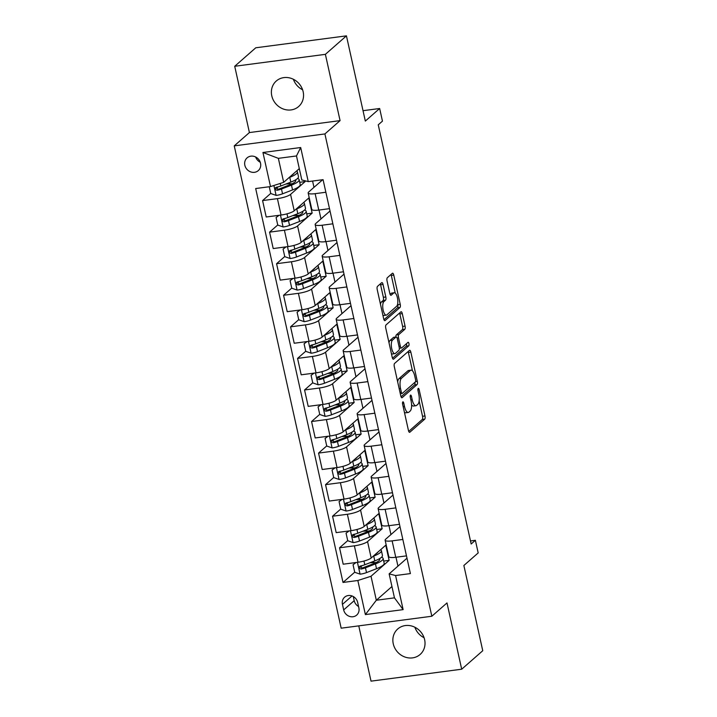 <?xml version="1.0" encoding="UTF-8"?>
<svg xmlns="http://www.w3.org/2000/svg" width="717" height="717" viewBox="0 0 717 717"><rect width="100%" height="100%" fill="white"/><g stroke="black" fill="none" stroke-linecap="round" stroke-linejoin="round"><path stroke-width="1.08" d="M402.802 401.905A1.819 0.654 82.5 0 0 402.613 404.146L408.448 430.478A2.599 0.941 82.5 0 0 409.613 432.333A2.599 0.941 82.5 0 0 409.828 432.234L424.715 419.167A2.599 0.941 82.5 0 0 424.984 415.959L419.149 389.627A1.819 0.654 82.5 0 0 418.334 388.327A1.819 0.654 82.5 0 0 418.19 388.399A1.819 0.654 82.5 0 0 417.993 390.64L418.746 394.054A8.326 3.011 82.5 0 1 417.859 404.307L416.622 405.392A8.326 3.011 82.5 0 1 415.95 405.723A8.326 3.011 82.5 0 1 412.212 399.79L411.459 396.376A1.819 0.654 82.5 0 0 410.644 395.085A1.819 0.654 82.5 0 0 410.5 395.148A1.819 0.654 82.5 0 0 410.303 397.397L411.056 400.803A8.326 3.011 82.5 0 1 410.169 411.056L408.932 412.15A8.326 3.011 82.5 0 1 408.26 412.472A8.326 3.011 82.5 0 1 404.522 406.539L403.77 403.133A1.819 0.654 82.5 0 0 402.954 401.834A1.819 0.654 82.5 0 0 402.802 401.905M271.779 95.836A16.966 15.371 -131.3 0 0 282.892 108.859A16.966 15.371 -131.3 0 0 298.657 106.519A16.966 15.371 -131.3 0 0 303.148 91.704A16.966 15.371 -131.3 0 0 292.034 78.673A16.966 15.371 -131.3 0 0 276.269 81.021A16.966 15.371 -131.3 0 0 271.779 95.836M302.601 89.768A16.966 15.371 48.7 0 1 293.387 79.273M393.257 643.785A16.966 15.371 -131.3 0 0 404.37 656.817A16.966 15.371 -131.3 0 0 420.135 654.469A16.966 15.371 -131.3 0 0 424.625 639.663A16.966 15.371 -131.3 0 0 413.521 626.631A16.966 15.371 -131.3 0 0 397.747 628.97A16.966 15.371 -131.3 0 0 393.257 643.785M424.079 637.727A16.966 15.371 48.7 0 1 414.865 627.232M244.847 165.269A8.487 7.69 -131.3 0 0 250.403 171.784A8.487 7.69 -131.3 0 0 258.29 170.61A8.487 7.69 -131.3 0 0 260.531 163.207A8.487 7.69 -131.3 0 0 254.983 156.691A8.487 7.69 -131.3 0 0 247.096 157.865A8.487 7.69 -131.3 0 0 244.847 165.269M255.655 156.996A8.487 7.69 -131.3 0 0 260.262 162.239M383.039 284.452A2.599 0.941 82.5 0 0 381.874 282.606A2.599 0.941 82.5 0 0 381.668 282.704L377.492 286.37A2.599 0.941 82.5 0 0 377.214 289.569L383.694 318.823A2.599 0.941 82.5 0 0 384.859 320.678A2.599 0.941 82.5 0 0 385.074 320.571L399.952 307.503A2.599 0.941 82.5 0 0 400.229 304.304L393.75 275.05A2.599 0.941 82.5 0 0 392.584 273.204A2.599 0.941 82.5 0 0 392.369 273.302L387.332 277.73A2.599 0.941 82.5 0 0 387.055 280.939L389.824 293.45A2.599 0.941 82.5 0 0 390.989 295.305A2.599 0.941 82.5 0 0 391.204 295.207L393.705 293.011A6.964 2.518 82.5 0 1 394.269 292.733A6.964 2.518 82.5 0 1 397.541 298.496A6.964 2.518 82.5 0 1 396.644 306.267L386.848 314.871A6.964 2.518 82.5 0 1 386.284 315.139A6.964 2.518 82.5 0 1 383.003 309.385A6.964 2.518 82.5 0 1 383.909 301.615L385.54 300.181A2.599 0.941 82.5 0 0 385.818 296.972L383.039 284.452L380.593 284.774A2.599 0.941 82.5 0 0 380.315 283.887M358.769 625.86L371.03 681.15L461.694 669.212L482.756 650.722L463.863 565.498L478.185 552.924L475.38 540.295L471.168 543.997L378.244 124.821L382.457 121.128L379.651 108.5L363.035 110.687M325.384 54.34L234.719 66.278L249.408 132.564L340.073 120.626L325.384 54.34L346.436 35.85L365.329 121.074L379.651 108.5M340.073 120.626L324.909 133.936L431.831 616.244L341.167 628.182L234.244 145.874L324.909 133.936M461.694 669.212L446.996 602.925L431.831 616.244M394.574 363.456A2.599 0.941 82.5 0 0 394.296 366.656L400.785 395.909A2.599 0.941 82.5 0 0 401.95 397.756A2.599 0.941 82.5 0 0 402.165 397.657L417.043 384.59A2.599 0.941 82.5 0 0 417.321 381.381L410.841 352.137A2.599 0.941 82.5 0 0 409.676 350.281A2.599 0.941 82.5 0 0 409.461 350.389L394.574 363.456M392.244 357.362L385.755 328.117A2.599 0.941 82.5 0 1 386.033 324.909L400.92 311.841A2.599 0.941 82.5 0 1 401.126 311.743A2.599 0.941 82.5 0 1 402.291 313.598L405.069 326.11A2.599 0.941 82.5 0 1 404.791 329.318L398.76 334.615A2.599 0.941 82.5 0 0 398.482 337.824L400.319 346.123A2.599 0.941 82.5 0 0 401.484 347.978A2.599 0.941 82.5 0 0 401.699 347.879L407.982 342.359A1.819 0.654 82.5 0 1 408.125 342.287A1.819 0.654 82.5 0 1 408.986 343.793A1.819 0.654 82.5 0 1 408.753 345.827L393.615 359.118A2.599 0.941 82.5 0 1 393.409 359.217A2.599 0.941 82.5 0 1 392.244 357.362M234.719 66.278L255.772 47.788L346.436 35.85M358.867 607.917L357.64 602.361A8.219 7.448 -131.3 0 0 352.262 596.051A8.219 7.448 -131.3 0 0 344.617 597.189A8.219 7.448 -131.3 0 0 342.448 604.359L343.676 609.916A8.219 7.448 -131.3 0 0 349.062 616.226A8.219 7.448 -131.3 0 0 356.699 615.087A8.219 7.448 -131.3 0 0 358.867 607.917M391.948 586.533L376.326 600.246L394.458 597.853L389.143 573.869L395.578 575.536L410.402 573.582L323.071 179.662L308.247 181.616L301.812 179.949L296.488 155.956L278.357 158.34L283.681 182.333L299.303 168.62M395.578 575.536L403.133 609.629L365.392 614.594L357.837 580.501L371.012 576.253L389.125 560.353L385.764 545.198L371.191 557.996A10.603 2.321 -12.5 0 1 358.016 562.245L343.192 564.198L339.553 547.788L354.377 545.834A10.603 2.321 -12.5 0 0 367.552 541.586L382.125 528.788L378.764 513.641L364.191 526.43A10.603 2.321 -12.5 0 1 351.016 530.679L336.192 532.632L332.554 516.222L347.378 514.268A10.603 2.321 -12.5 0 0 360.552 510.02L375.125 497.222L371.764 482.075L357.191 494.873A10.603 2.321 -12.5 0 1 344.026 499.122L329.193 501.066L325.554 484.656L340.387 482.702A10.603 2.321 -12.5 0 0 353.553 478.454L368.126 465.665L364.765 450.509L350.192 463.307A10.603 2.321 -12.5 0 1 337.026 467.556L322.202 469.51L318.563 453.09L333.387 451.136A10.603 2.321 -12.5 0 0 346.553 446.888L361.126 434.099L357.774 418.943L343.201 431.742A10.603 2.321 -12.5 0 1 330.026 435.99L315.202 437.944L311.563 421.524L326.387 419.579A10.603 2.321 -12.5 0 0 339.562 415.331L354.135 402.533L350.774 387.377L336.201 400.176A10.603 2.321 -12.5 0 1 323.026 404.424L308.202 406.378L304.564 389.967L319.388 388.014A10.603 2.321 -12.5 0 0 332.563 383.765L347.136 370.967L343.775 355.82L329.202 368.61A10.603 2.321 -12.5 0 1 316.027 372.858L301.203 374.812L297.564 358.401L312.388 356.448A10.603 2.321 -12.5 0 0 325.563 352.199L340.136 339.401L336.775 324.254L322.202 337.044A10.603 2.321 -12.5 0 1 309.036 341.301L294.212 343.246L290.573 326.835L305.397 324.882A10.603 2.321 -12.5 0 0 318.563 320.633L333.136 307.835L329.784 292.688L315.211 305.487A10.603 2.321 -12.5 0 1 302.036 309.735L287.212 311.68L283.573 295.27L298.397 293.316A10.603 2.321 -12.5 0 0 311.572 289.068L326.145 276.278L322.784 261.122L308.211 273.921A10.603 2.321 -12.5 0 1 295.037 278.169L280.213 280.123L276.574 263.704L291.398 261.759A10.603 2.321 -12.5 0 0 304.573 257.502L319.146 244.712L315.785 229.557L301.212 242.355A10.603 2.321 -12.5 0 1 288.037 246.603L273.213 248.557L269.574 232.147L284.398 230.193A10.603 2.321 -12.5 0 0 297.573 225.945L312.146 213.146L308.785 197.991L294.212 210.789A10.603 2.321 -12.5 0 1 281.046 215.037L266.222 216.991L262.583 200.581L277.407 198.627A10.603 2.321 -12.5 0 0 290.573 194.379L305.146 181.58L304.967 180.765M354.718 572.184L343.013 582.455L357.837 580.501M343.013 582.455L255.682 188.535L270.506 186.581L262.951 152.488L300.683 147.523L308.247 181.616M249.408 132.564L234.244 145.874M475.38 540.295L470.495 540.941M371.012 576.253L376.326 600.246L365.392 614.594M312.576 181.042L313.983 187.361M319.011 210.045L320.974 218.927M326.002 241.602L327.974 250.493M333.002 273.168L334.973 282.059M340.001 304.734L341.973 313.616M347.001 336.3L348.964 345.182M353.992 367.866L355.964 376.748M360.992 399.423L362.963 408.314M367.991 430.989L369.963 439.88M374.991 462.555L376.954 471.445M381.982 494.121L383.953 503.002M388.981 525.686L390.953 534.568M395.981 557.252L397.953 566.134M406.987 558.202L389.143 573.869M399.987 526.637L385.683 539.193A10.603 2.321 -12.5 0 0 385.128 540.206A10.603 2.321 -12.5 0 0 392.118 540.869L402.829 539.453M392.997 495.071L378.684 507.636A10.603 2.321 -12.5 0 0 378.137 508.64A10.603 2.321 -12.5 0 0 385.119 509.303L395.838 507.887M385.997 463.505L371.684 476.07A10.603 2.321 -12.5 0 0 371.137 477.074A10.603 2.321 -12.5 0 0 378.119 477.737L388.838 476.33M378.997 431.939L364.693 444.504A10.603 2.321 -12.5 0 0 364.137 445.508A10.603 2.321 -12.5 0 0 371.119 446.171L381.838 444.764M371.998 400.382L357.693 412.938A10.603 2.321 -12.5 0 0 357.138 413.942A10.603 2.321 -12.5 0 0 364.119 414.605L374.839 413.198M364.998 368.816L350.694 381.372A10.603 2.321 -12.5 0 0 350.147 382.376A10.603 2.321 -12.5 0 0 357.129 383.048L367.848 381.632M358.007 337.25L343.694 349.815A10.603 2.321 -12.5 0 0 343.147 350.819A10.603 2.321 -12.5 0 0 350.129 351.482L360.848 350.066M351.007 305.684L336.703 318.249A10.603 2.321 -12.5 0 0 336.148 319.253A10.603 2.321 -12.5 0 0 343.129 319.916L353.848 318.5M344.008 274.118L329.703 286.683A10.603 2.321 -12.5 0 0 329.148 287.687A10.603 2.321 -12.5 0 0 336.13 288.351L346.849 286.943M337.008 242.552L322.704 255.118A10.603 2.321 -12.5 0 0 322.157 256.121A10.603 2.321 -12.5 0 0 329.139 256.785L339.849 255.377M330.017 210.995L315.704 223.552A10.603 2.321 -12.5 0 0 315.157 224.555A10.603 2.321 -12.5 0 0 322.139 225.219L332.858 223.812M322.695 179.707L308.704 191.986A10.603 2.321 -12.5 0 0 308.158 192.998A10.603 2.321 -12.5 0 0 315.139 193.662L325.859 192.246M389.125 560.353L383.694 561.07M362.228 565.588L360.4 567.192M355.229 534.022L353.4 535.626M347.718 540.618L339.553 547.788M348.229 502.456L346.401 504.06M340.718 509.052L332.554 516.222M341.229 470.899L339.41 472.494M333.719 477.486L325.554 484.656M334.23 439.333L332.41 440.937M326.719 445.929L318.563 453.09M327.239 407.767L325.41 409.371M319.728 414.363L311.563 421.524M320.239 376.201L318.411 377.805M312.729 382.797L304.564 389.967M313.239 344.635L311.411 346.239M305.729 351.231L297.564 358.401M306.24 313.078L304.42 314.673M298.729 319.665L290.573 326.835M299.249 281.512L297.421 283.116M291.738 288.1L283.573 295.27M292.249 249.946L290.421 251.55M284.739 256.543L276.574 263.704M285.249 218.38L283.421 219.985M277.739 224.977L269.574 232.147M278.25 186.814L276.43 188.419M270.739 193.411L262.583 200.581M385.128 540.206L388.766 556.616A10.603 2.321 -12.5 0 0 395.757 557.279L406.467 555.872M382.125 528.788L376.703 529.505M378.137 508.64L381.776 525.05A10.603 2.321 -12.5 0 0 388.757 525.713L399.477 524.306M371.137 477.074L374.776 493.484A10.603 2.321 -12.5 0 0 381.758 494.147L392.477 492.74M375.125 497.222L369.703 497.939M364.137 445.508L367.776 461.918A10.603 2.321 -12.5 0 0 374.758 462.582L385.477 461.174M368.126 465.665L362.703 466.373M357.138 413.942L360.776 430.361A10.603 2.321 -12.5 0 0 367.758 431.025L378.477 429.608M361.126 434.099L355.704 434.807M350.147 382.376L353.786 398.795A10.603 2.321 -12.5 0 0 360.768 399.459L371.487 398.043M354.135 402.533L348.704 403.25M343.147 350.819L346.786 367.229A10.603 2.321 -12.5 0 0 353.768 367.893L364.487 366.486M347.136 370.967L341.713 371.684M336.148 319.253L339.786 335.664A10.603 2.321 -12.5 0 0 346.768 336.327L357.487 334.92M340.136 339.401L334.714 340.118M329.148 287.687L332.787 304.098A10.603 2.321 -12.5 0 0 339.768 304.761L350.488 303.354M333.136 307.835L327.714 308.552M322.157 256.121L325.796 272.541A10.603 2.321 -12.5 0 0 332.778 273.204L343.488 271.788M326.145 276.278L320.714 276.986M315.157 224.555L318.796 240.975A10.603 2.321 -12.5 0 0 325.778 241.638L336.497 240.222M319.146 244.712L313.723 245.42M308.158 192.998L311.796 209.409A10.603 2.321 -12.5 0 0 318.778 210.072L329.497 208.656M312.146 213.146L306.724 213.863M305.146 181.58L299.724 182.297M283.681 182.333L270.506 186.581M394.458 597.853L403.133 609.629M262.951 152.488L278.357 158.34M300.683 147.523L296.488 155.956M353.293 596.544L354.207 600.667A8.219 7.448 -131.3 0 0 358.554 606.492M404.379 412.123A8.326 3.011 82.5 0 0 405.804 412.795L408.26 412.472M411.567 404.747A8.326 3.011 82.5 0 0 413.494 406.037L415.95 405.723M408.726 431.374L422.259 419.49A2.599 0.941 82.5 0 0 422.537 416.281L419.149 400.982M412.463 370.823L408.385 352.459A2.599 0.941 82.5 0 0 408.116 351.572M401.054 396.797L414.596 384.912A2.599 0.941 82.5 0 0 414.973 382.269M401.341 392.163A1.819 0.654 82.5 0 0 402.156 393.463A1.819 0.654 82.5 0 0 402.3 393.391L415.367 381.919A1.819 0.654 82.5 0 0 415.564 379.678L414.767 376.084A8.326 3.011 82.5 0 0 411.029 370.151A8.326 3.011 82.5 0 0 410.357 370.474L401.43 378.316A8.326 3.011 82.5 0 0 400.543 388.569L401.341 392.163L399.996 392.342M411.029 370.151L408.582 370.474A8.326 3.011 82.5 0 0 407.91 370.797L410.357 370.474M397.693 381.955A8.326 3.011 82.5 0 1 398.975 378.639L407.91 370.797M395.874 337.026A2.599 0.941 82.5 0 1 396.304 334.938L402.345 329.641A2.599 0.941 82.5 0 0 402.622 326.432L399.844 313.921A2.599 0.941 82.5 0 0 399.566 313.024M392.513 358.258L406.297 346.15A1.819 0.654 82.5 0 0 406.44 343.712M392.495 340.118A6.964 2.518 82.5 0 0 391.59 347.888A6.964 2.518 82.5 0 0 394.87 353.651A6.964 2.518 82.5 0 0 395.434 353.373L398.885 350.344A2.599 0.941 82.5 0 0 399.163 347.145L397.317 338.836A2.599 0.941 82.5 0 0 396.151 336.981A2.599 0.941 82.5 0 0 395.945 337.089L392.495 340.118L390.039 340.441A6.964 2.518 82.5 0 0 389.017 342.843M391.401 353.58A6.964 2.518 82.5 0 0 392.423 353.974L394.87 353.651M396.151 336.981L393.705 337.304A2.599 0.941 82.5 0 0 393.49 337.411L395.945 337.089M390.039 340.441L393.49 337.411M380.458 304.214A6.964 2.518 82.5 0 1 381.453 301.938L383.084 300.504A2.599 0.941 82.5 0 0 383.362 297.295L380.593 284.774M382.878 315.122A6.964 2.518 82.5 0 0 383.837 315.462L386.284 315.139M394.269 292.733L391.814 293.056A6.964 2.518 82.5 0 0 391.258 293.334L393.705 293.011M390.102 294.346L391.258 293.334M395.228 293.083L391.303 275.373A2.599 0.941 82.5 0 0 391.025 274.486M383.971 319.71L397.505 307.826A2.599 0.941 82.5 0 0 397.783 304.626L397.639 303.981M356.107 562.495L353.06 564.727L354.736 572.3L360.203 574.174A7.027 1.542 -12.5 0 0 366.512 572.596L376.524 568.706A20.282 4.445 -12.5 0 0 384.187 563.275L383.12 558.48A20.282 4.445 -12.5 0 0 381.543 557.243M376.12 562.549A16.832 3.693 -12.5 0 0 373.718 562.594L369.855 562.8M373.091 556.329L373.727 556.078A20.282 4.445 -12.5 0 0 381.39 550.656A20.282 4.445 -12.5 0 0 380.584 549.742M375.789 553.963A16.832 3.693 -12.5 0 0 377.895 552.108M353.06 564.727L355.838 562.531M381.39 550.656L382.448 555.451A20.282 4.445 167.5 0 1 374.794 560.882L364.783 564.763A7.027 1.542 167.5 0 1 360.409 566.018C358.608 567.398 358.832 568.402 361.081 569.047A7.027 1.542 -12.5 0 0 365.455 567.801L375.466 563.912A20.282 4.445 -12.5 0 0 383.12 558.48M379.445 558.722A16.832 3.693 167.5 0 1 379.759 559.224A16.832 3.693 167.5 0 1 373.396 563.732L363.385 567.622A3.576 0.789 167.5 0 1 362.291 567.981L360.328 567.022M360.409 566.018L359.629 566.394M349.107 530.938L346.06 533.161L347.745 540.735L353.203 542.617A7.027 1.542 -12.5 0 0 359.522 541.03L369.524 537.141A20.282 4.445 -12.5 0 0 377.187 531.718L376.129 526.914A20.282 4.445 -12.5 0 0 374.543 525.678M369.121 530.983A16.832 3.693 -12.5 0 0 366.719 531.028L362.856 531.234M366.091 524.763L366.728 524.521A20.282 4.445 -12.5 0 0 374.391 519.09A20.282 4.445 -12.5 0 0 373.593 518.185M368.789 522.397A16.832 3.693 -12.5 0 0 370.904 520.542M346.06 533.161L348.838 530.965M374.391 519.09L375.457 523.885A20.282 4.445 167.5 0 1 367.794 529.316L357.783 533.206A7.027 1.542 167.5 0 1 353.409 534.452C351.608 535.832 351.832 536.845 354.081 537.481A7.027 1.542 -12.5 0 0 358.455 536.235L368.466 532.346A20.282 4.445 -12.5 0 0 376.129 526.914M372.446 527.156A16.832 3.693 167.5 0 1 372.759 527.658A16.832 3.693 167.5 0 1 366.405 532.166L356.394 536.056A3.576 0.789 167.5 0 1 355.291 536.415L353.329 535.456M353.409 534.452L352.63 534.828M342.108 499.373L339.069 501.595L340.745 509.169L346.203 511.051A7.027 1.542 -12.5 0 0 352.522 509.464L362.533 505.584A20.282 4.445 -12.5 0 0 370.187 500.152L369.13 495.348A20.282 4.445 -12.5 0 0 367.543 494.112M362.121 499.417A16.832 3.693 -12.5 0 0 359.719 499.462L355.856 499.668M359.092 493.197L359.728 492.955A20.282 4.445 -12.5 0 0 367.391 487.524A20.282 4.445 -12.5 0 0 366.593 486.619M361.789 490.831A16.832 3.693 -12.5 0 0 363.904 488.976M339.069 501.595L341.839 499.408M367.391 487.524L368.457 492.319A20.282 4.445 167.5 0 1 360.794 497.75L350.783 501.64A7.027 1.542 167.5 0 1 346.41 502.886C344.608 504.266 344.832 505.279 347.082 505.915A7.027 1.542 -12.5 0 0 351.455 504.669L361.467 500.78A20.282 4.445 -12.5 0 0 369.13 495.348M365.446 495.59A16.832 3.693 167.5 0 1 365.76 496.101A16.832 3.693 167.5 0 1 359.405 500.6L349.394 504.49A3.576 0.789 167.5 0 1 348.292 504.858L346.329 503.89M346.41 502.886L345.63 503.262M335.117 467.807L332.07 470.029L333.746 477.603L339.204 479.485A7.027 1.542 -12.5 0 0 345.522 477.898L355.533 474.018A20.282 4.445 -12.5 0 0 363.196 468.586L362.13 463.791A20.282 4.445 -12.5 0 0 360.552 462.546M355.121 467.86A16.832 3.693 -12.5 0 0 352.728 467.896L348.865 468.102M352.092 461.64L352.737 461.389A20.282 4.445 -12.5 0 0 360.391 455.958A20.282 4.445 -12.5 0 0 359.593 455.053M354.798 459.265A16.832 3.693 -12.5 0 0 356.905 457.41M332.07 470.029L334.839 467.842M360.391 455.958L361.458 460.753A20.282 4.445 167.5 0 1 353.795 466.184L343.784 470.074A7.027 1.542 167.5 0 1 339.41 471.32C337.608 472.7 337.832 473.713 340.082 474.358A7.027 1.542 -12.5 0 0 344.456 473.103L354.467 469.214A20.282 4.445 -12.5 0 0 362.13 463.791M358.455 464.024A16.832 3.693 167.5 0 1 358.769 464.535A16.832 3.693 167.5 0 1 352.405 469.043L342.394 472.924A3.576 0.789 167.5 0 1 341.301 473.292L339.329 472.324M339.41 471.32L338.639 471.705M328.117 436.241L325.07 438.463L326.746 446.037L332.213 447.919A7.027 1.542 -12.5 0 0 338.523 446.341L348.534 442.452A20.282 4.445 -12.5 0 0 356.197 437.02L355.13 432.226A20.282 4.445 -12.5 0 0 353.553 430.989M348.13 436.295A16.832 3.693 -12.5 0 0 345.728 436.339L341.866 436.536M345.101 430.075L345.737 429.824A20.282 4.445 -12.5 0 0 353.4 424.392A20.282 4.445 -12.5 0 0 352.594 423.487M347.799 427.699A16.832 3.693 -12.5 0 0 349.905 425.853M325.07 438.463L327.848 436.277M353.4 424.392L354.458 429.196A20.282 4.445 167.5 0 1 346.804 434.619L336.793 438.508A7.027 1.542 167.5 0 1 332.419 439.763C330.618 441.134 330.842 442.147 333.091 442.792A7.027 1.542 -12.5 0 0 337.465 441.538L347.467 437.657A20.282 4.445 -12.5 0 0 355.13 432.226M351.455 432.468A16.832 3.693 167.5 0 1 351.769 432.969A16.832 3.693 167.5 0 1 345.406 437.478L335.395 441.367A3.576 0.789 167.5 0 1 334.301 441.726L332.338 440.758M332.419 439.763L331.639 440.139M321.117 404.675L318.07 406.897L319.755 414.48L325.213 416.353A7.027 1.542 -12.5 0 0 331.523 414.776L341.534 410.886A20.282 4.445 -12.5 0 0 349.197 405.455L348.13 400.66A20.282 4.445 -12.5 0 0 346.553 399.423M341.131 404.729A16.832 3.693 -12.5 0 0 338.729 404.773L334.866 404.971M338.101 398.509L338.738 398.258A20.282 4.445 -12.5 0 0 346.401 392.835A20.282 4.445 -12.5 0 0 345.603 391.921M340.799 396.142A16.832 3.693 -12.5 0 0 342.905 394.287M318.07 406.897L320.849 404.711M346.401 392.835L347.458 397.63A20.282 4.445 167.5 0 1 339.804 403.062L329.793 406.942A7.027 1.542 167.5 0 1 325.419 408.197C323.618 409.577 323.842 410.581 326.092 411.226A7.027 1.542 -12.5 0 0 330.465 409.972L340.476 406.091A20.282 4.445 -12.5 0 0 348.13 400.66M344.456 400.902A16.832 3.693 167.5 0 1 344.769 401.403A16.832 3.693 167.5 0 1 338.415 405.912L328.404 409.801A3.576 0.789 167.5 0 1 327.302 410.16L325.339 409.201M325.419 408.197L324.64 408.573M314.118 373.109L311.07 375.341L312.755 382.914L318.214 384.796A7.027 1.542 -12.5 0 0 324.532 383.21L334.543 379.32A20.282 4.445 -12.5 0 0 342.197 373.889L341.14 369.094A20.282 4.445 -12.5 0 0 339.553 367.857M334.131 373.163A16.832 3.693 -12.5 0 0 331.729 373.207L327.866 373.414M331.102 366.943L331.738 366.701A20.282 4.445 -12.5 0 0 339.401 361.269A20.282 4.445 -12.5 0 0 338.603 360.355M333.799 364.577A16.832 3.693 -12.5 0 0 335.915 362.721M311.07 375.341L313.849 373.145M339.401 361.269L340.467 366.064A20.282 4.445 167.5 0 1 332.805 371.496L322.793 375.385A7.027 1.542 167.5 0 1 318.42 376.631C316.618 378.011 316.842 379.015 319.092 379.66A7.027 1.542 -12.5 0 0 323.466 378.415L333.477 374.525A20.282 4.445 -12.5 0 0 341.14 369.094M337.456 369.336A16.832 3.693 167.5 0 1 337.77 369.838A16.832 3.693 167.5 0 1 331.415 374.346L321.404 378.235A3.576 0.789 167.5 0 1 320.302 378.594L318.339 377.635M318.42 376.631L317.64 377.008M307.127 341.552L304.08 343.775L305.756 351.348L311.214 353.23A7.027 1.542 -12.5 0 0 317.532 351.644L327.544 347.754A20.282 4.445 -12.5 0 0 335.206 342.332L334.14 337.528A20.282 4.445 -12.5 0 0 332.554 336.291M327.131 341.597A16.832 3.693 -12.5 0 0 324.738 341.642L320.866 341.848M324.102 335.377L324.747 335.135A20.282 4.445 -12.5 0 0 332.401 329.703A20.282 4.445 -12.5 0 0 331.604 328.798M326.8 333.011A16.832 3.693 -12.5 0 0 328.915 331.155M304.08 343.775L306.849 341.588M332.401 329.703L333.468 334.498A20.282 4.445 167.5 0 1 325.805 339.93L315.794 343.819A7.027 1.542 167.5 0 1 311.42 345.065C309.619 346.445 309.843 347.458 312.092 348.095A7.027 1.542 -12.5 0 0 316.466 346.849L326.477 342.959A20.282 4.445 -12.5 0 0 334.14 337.528M330.465 337.77A16.832 3.693 167.5 0 1 330.779 338.281A16.832 3.693 167.5 0 1 324.416 342.78L314.404 346.67A3.576 0.789 167.5 0 1 313.311 347.037L311.339 346.069M311.42 345.065L310.64 345.442M300.127 309.986L297.08 312.209L298.756 319.782L304.223 321.664A7.027 1.542 -12.5 0 0 310.533 320.078L320.544 316.197A20.282 4.445 -12.5 0 0 328.207 310.766L327.14 305.962A20.282 4.445 -12.5 0 0 325.563 304.725M320.14 310.04A16.832 3.693 -12.5 0 0 317.739 310.076L313.876 310.282M317.102 303.82L317.748 303.569A20.282 4.445 -12.5 0 0 325.41 298.138A20.282 4.445 -12.5 0 0 324.604 297.232M319.809 301.445A16.832 3.693 -12.5 0 0 321.915 299.589M297.08 312.209L299.858 310.022M325.41 298.138L326.468 302.933A20.282 4.445 167.5 0 1 318.805 308.364L308.794 312.253A7.027 1.542 167.5 0 1 304.429 313.499C302.619 314.88 302.843 315.892 305.101 316.529A7.027 1.542 -12.5 0 0 309.466 315.283L319.477 311.393A20.282 4.445 -12.5 0 0 327.14 305.962M323.466 306.204A16.832 3.693 167.5 0 1 323.779 306.715A16.832 3.693 167.5 0 1 317.416 311.223L307.405 315.104A3.576 0.789 167.5 0 1 306.311 315.471L304.349 314.503M304.429 313.499L303.649 313.885M293.128 278.42L290.08 280.643L291.765 288.216L297.223 290.098A7.027 1.542 -12.5 0 0 303.533 288.512L313.544 284.631A20.282 4.445 -12.5 0 0 321.207 279.2L320.14 274.405A20.282 4.445 -12.5 0 0 318.563 273.159M313.141 278.474A16.832 3.693 -12.5 0 0 310.739 278.519L306.876 278.716M310.111 272.254L310.748 272.003A20.282 4.445 -12.5 0 0 318.411 266.572A20.282 4.445 -12.5 0 0 317.613 265.666M312.809 269.879A16.832 3.693 -12.5 0 0 314.915 268.033M290.08 280.643L292.859 278.456M318.411 266.572L319.468 271.376A20.282 4.445 167.5 0 1 311.814 276.798L301.803 280.688A7.027 1.542 167.5 0 1 297.43 281.942C295.628 283.314 295.852 284.326 298.102 284.972A7.027 1.542 -12.5 0 0 302.475 283.717L312.487 279.827A20.282 4.445 -12.5 0 0 320.14 274.405M316.466 274.638A16.832 3.693 167.5 0 1 316.78 275.149A16.832 3.693 167.5 0 1 310.416 279.657L300.414 283.538A3.576 0.789 167.5 0 1 299.312 283.905L297.349 282.937M297.43 281.942L296.65 282.319M286.128 246.854L283.081 249.077L284.766 256.659L290.224 258.532A7.027 1.542 -12.5 0 0 296.542 256.955L306.553 253.065A20.282 4.445 -12.5 0 0 314.207 247.634L313.15 242.839A20.282 4.445 -12.5 0 0 311.563 241.602M306.141 246.908A16.832 3.693 -12.5 0 0 303.739 246.953L299.876 247.15M303.112 240.688L303.748 240.437A20.282 4.445 -12.5 0 0 311.411 235.006A20.282 4.445 -12.5 0 0 310.613 234.1M305.809 238.313A16.832 3.693 -12.5 0 0 307.925 236.467M283.081 249.077L285.859 246.89M311.411 235.006L312.478 239.81A20.282 4.445 167.5 0 1 304.815 245.241L294.804 249.122A7.027 1.542 167.5 0 1 290.43 250.376C288.628 251.757 288.852 252.76 291.102 253.406A7.027 1.542 -12.5 0 0 295.476 252.151L305.487 248.27A20.282 4.445 -12.5 0 0 313.15 242.839M309.466 243.081A16.832 3.693 167.5 0 1 309.78 243.583A16.832 3.693 167.5 0 1 303.425 248.091L293.414 251.981A3.576 0.789 167.5 0 1 292.312 252.339L290.349 251.38M290.43 250.376L289.65 250.753M279.128 215.288L276.09 217.52L277.766 225.093L283.224 226.966A7.027 1.542 -12.5 0 0 289.543 225.389L299.554 221.499A20.282 4.445 -12.5 0 0 307.217 216.068L306.15 211.273A20.282 4.445 -12.5 0 0 304.564 210.036M299.141 215.342A16.832 3.693 -12.5 0 0 296.748 215.387L292.877 215.593M296.112 209.122L296.748 208.871A20.282 4.445 -12.5 0 0 304.411 203.449A20.282 4.445 -12.5 0 0 303.614 202.535M298.81 206.756A16.832 3.693 -12.5 0 0 300.925 204.901M276.09 217.52L278.859 215.324M304.411 203.449L305.478 208.244A20.282 4.445 167.5 0 1 297.815 213.675L287.804 217.556A7.027 1.542 167.5 0 1 283.43 218.81C281.629 220.191 281.853 221.195 284.102 221.84A7.027 1.542 -12.5 0 0 288.476 220.594L298.487 216.704A20.282 4.445 -12.5 0 0 306.15 211.273M302.475 211.515A16.832 3.693 167.5 0 1 302.78 212.017A16.832 3.693 167.5 0 1 296.426 216.525L286.415 220.415A3.576 0.789 167.5 0 1 285.321 220.773L283.349 219.814M283.43 218.81L282.65 219.187M269.26 186.743L270.766 193.527L276.233 195.409A7.027 1.542 -12.5 0 0 282.543 193.823L292.554 189.933A20.282 4.445 -12.5 0 0 300.217 184.511L299.15 179.707A20.282 4.445 -12.5 0 0 297.573 178.47M292.142 183.776A16.832 3.693 -12.5 0 0 289.749 183.821L285.886 184.027M289.112 177.556L289.758 177.314A20.282 4.445 -12.5 0 0 297.412 171.883A20.282 4.445 -12.5 0 0 296.614 170.978M291.819 175.19A16.832 3.693 -12.5 0 0 293.925 173.335M297.412 171.883L298.478 176.678A20.282 4.445 167.5 0 1 290.815 182.109L280.804 185.999A7.027 1.542 167.5 0 1 276.439 187.245C274.629 188.625 274.853 189.638 277.103 190.274A7.027 1.542 -12.5 0 0 281.476 189.028L291.487 185.138A20.282 4.445 -12.5 0 0 299.15 179.707M295.476 179.949A16.832 3.693 167.5 0 1 295.789 180.451A16.832 3.693 167.5 0 1 289.426 184.959L279.415 188.849A3.576 0.789 167.5 0 1 278.321 189.207L276.359 188.248M276.439 187.245L275.66 187.621M290.573 194.379L294.212 210.789M297.573 225.945L301.212 242.355M304.573 257.502L308.211 273.921M311.572 289.068L315.211 305.487M318.563 320.633L322.202 337.044M325.563 352.199L329.202 368.61M332.563 383.765L336.201 400.176M339.562 415.331L343.201 431.742M346.553 446.888L350.192 463.307M353.553 478.454L357.191 494.873M360.552 510.02L364.191 526.43M367.552 541.586L371.191 557.996M392.118 540.869L395.757 557.279M354.377 545.834L358.016 562.245M347.378 514.268L351.016 530.679M385.119 509.303L388.757 525.713M340.387 482.702L344.026 499.122M378.119 477.737L381.758 494.147M333.387 451.136L337.026 467.556M371.119 446.171L374.758 462.582M326.387 419.579L330.026 435.99M364.119 414.605L367.758 431.025M319.388 388.014L323.026 404.424M357.129 383.048L360.768 399.459M312.388 356.448L316.027 372.858M350.129 351.482L353.768 367.893M305.397 324.882L309.036 341.301M343.129 319.916L346.768 336.327M298.397 293.316L302.036 309.735M336.13 288.351L339.768 304.761M291.398 261.759L295.037 278.169M329.139 256.785L332.778 273.204M284.398 230.193L288.037 246.603M322.139 225.219L325.778 241.638M277.407 198.627L281.046 215.037M315.139 193.662L318.778 210.072M354.207 600.667L343.676 609.916M352.02 595.961L342.448 604.359M403.178 406.718L404.522 406.539M410.187 396.546L411.459 396.376M410.868 399.961L412.212 399.79M417.877 389.797L419.149 389.627M422.537 416.281L424.984 415.959M422.259 419.49L424.715 419.167M402.497 403.295L403.77 403.133M408.385 352.459L410.841 352.137M415.546 381.623L417.321 381.381M414.596 384.912L417.043 384.59M398.975 378.639L401.43 378.316M399.199 388.748L400.543 388.569M399.844 313.921L402.291 313.598M402.622 326.432L405.069 326.11M402.345 329.641L404.791 329.318M396.304 334.938L398.76 334.615M397.075 338.003L398.482 337.824M398.975 346.302L400.319 346.123M406.297 346.15L408.753 345.827M383.362 297.295L385.818 296.972M383.084 300.504L385.54 300.181M381.453 301.938L383.909 301.615M391.303 275.373L393.75 275.05M397.783 304.626L400.229 304.304M397.505 307.826L399.952 307.503M357.442 562.325L360.059 574.129M375.466 563.912L376.524 568.706M373.718 562.594L373.449 561.402M373.727 556.078L374.794 560.882M365.455 567.801L366.512 572.596M363.958 561.053L364.783 564.763M362.291 567.981L361.081 569.047M350.452 530.759L353.069 542.563M368.466 532.346L369.524 537.141M366.719 531.028L366.459 529.836M366.728 524.521L367.794 529.316M358.455 536.235L359.522 541.03M356.958 529.487L357.783 533.206M355.291 536.415L354.081 537.481M343.452 499.193L346.069 511.006M361.467 500.78L362.533 505.584M359.719 499.462L359.459 498.27M359.728 492.955L360.794 497.75M351.455 504.669L352.522 509.464M349.959 497.921L350.783 501.64M348.292 504.858L347.082 505.915M336.452 467.627L339.069 479.44M354.467 469.214L355.533 474.018M352.728 467.896L352.459 466.704M352.737 461.389L353.795 466.184M344.456 473.103L345.522 477.898M342.959 466.355L343.784 470.074M341.301 473.292L340.082 474.358M329.453 436.061L332.07 447.874M347.467 437.657L348.534 442.452M345.728 436.339L345.46 435.138M345.737 429.824L346.804 434.619M337.465 441.538L338.523 446.341M335.968 434.798L336.793 438.508M334.301 441.726L333.091 442.792M322.462 404.505L325.079 416.308M340.476 406.091L341.534 410.886M338.729 404.773L338.469 403.581M338.738 398.258L339.804 403.062M330.465 409.972L331.523 414.776M328.969 403.232L329.793 406.942M327.302 410.16L326.092 411.226M315.462 372.939L318.079 384.742M333.477 374.525L334.543 379.32M331.729 373.207L331.469 372.015M331.738 366.701L332.805 371.496M323.466 378.415L324.532 383.21M321.969 371.666L322.793 375.385M320.302 378.594L319.092 379.66M308.462 341.373L311.079 353.185M326.477 342.959L327.544 347.754M324.738 341.642L324.469 340.45M324.747 335.135L325.805 339.93M316.466 346.849L317.532 351.644M314.969 340.1L315.794 343.819M313.311 347.037L312.092 348.095M301.463 309.807L304.08 321.619M319.477 311.393L320.544 316.197M317.739 310.076L317.47 308.884M317.748 303.569L318.805 308.364M309.466 315.283L310.533 320.078M307.978 308.534L308.794 312.253M306.311 315.471L305.101 316.529M294.463 278.241L297.089 290.053M312.487 279.827L313.544 284.631M310.739 278.519L310.479 277.318M310.748 272.003L311.814 276.798M302.475 283.717L303.533 288.512M300.979 276.977L301.803 280.688M299.312 283.905L298.102 284.972M287.472 246.675L290.089 258.487M305.487 248.27L306.553 253.065M303.739 246.953L303.479 245.752M303.748 240.437L304.815 245.241M295.476 252.151L296.542 256.955M293.979 245.411L294.804 249.122M292.312 252.339L291.102 253.406M280.472 215.118L283.09 226.922M298.487 216.704L299.554 221.499M296.748 215.387L296.48 214.195M296.748 208.871L297.815 213.675M288.476 220.594L289.543 225.389M286.979 213.845L287.804 217.556M285.321 220.773L284.102 221.84M273.903 185.488L276.09 195.356M291.487 185.138L292.554 189.933M289.749 183.821L289.48 182.629M289.758 177.314L290.815 182.109M281.476 189.028L282.543 193.823M280.239 183.444L280.804 185.999M278.321 189.207L277.103 190.274M400.301 393.705L402.156 393.463M399.315 348.265L401.484 347.978"/></g></svg>
